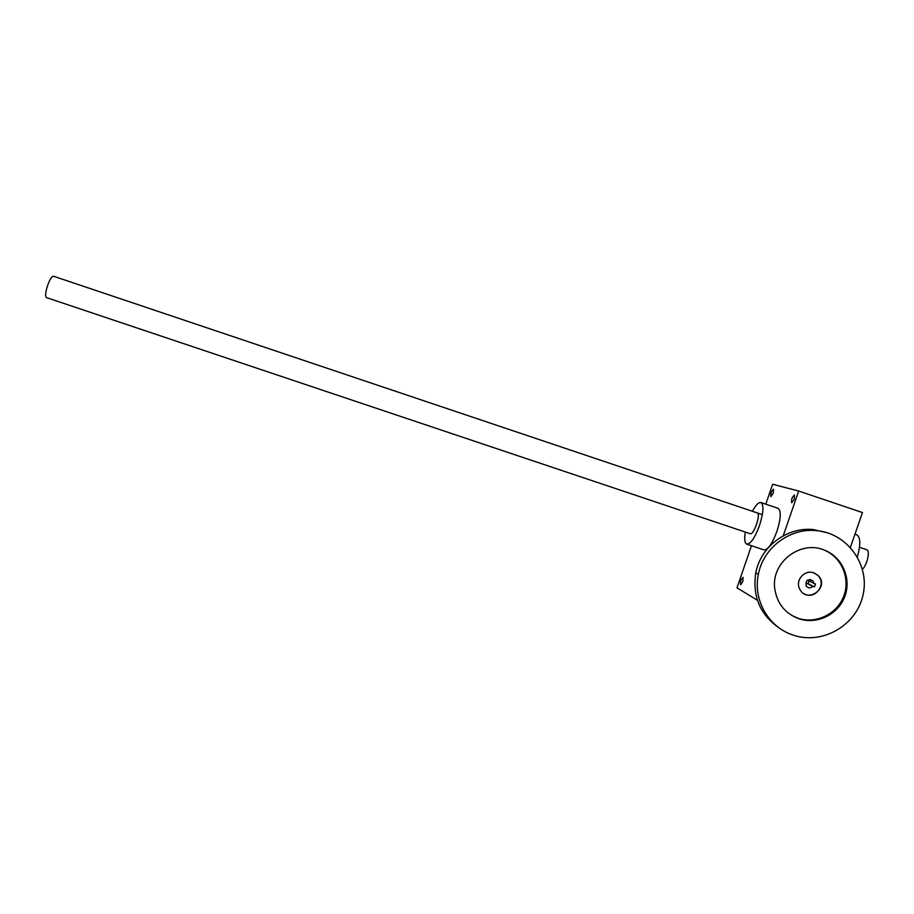 <?xml version="1.0" encoding="UTF-8"?>
<svg xmlns="http://www.w3.org/2000/svg" width="914" height="914" viewBox="0 0 914 914"><rect width="100%" height="100%" fill="white"/><g stroke="black" fill="none" stroke-linecap="round" stroke-linejoin="round"><path stroke-width="1.37" d="M765.772 504.185L772.627 484.26L798.676 491.024L862.462 512.56L850.397 547.337M751.468 545.715L736.97 587.828L757.432 600.269M794.277 499.238L791.695 502.803C791.136 499.638 792.061 497.022 794.472 494.988L794.277 499.238M773.244 493.263L770.879 496.656C770.411 493.686 771.279 491.218 773.484 489.253L773.244 493.263M742.808 581.612L740.614 584.766C740.1 581.784 740.911 579.316 743.059 577.34L742.808 581.612M777.985 508.298L778.122 508.344C781.31 510.915 780.91 518.604 776.923 531.411C772.193 543.887 767.829 550.034 763.83 549.862L746.818 544.161M798.676 491.024L783.218 535.821M46.9 297.747L750.2 533.707C753.65 535.581 761.134 513.839 757.34 512.937M752.371 511.269C755.809 504.939 758.677 502.037 760.974 502.563C763.99 505.076 763.487 512.743 759.488 525.55C754.781 538.049 750.508 544.23 746.681 544.116C744.659 543.019 744.19 538.997 745.298 532.074M856.612 534.77L856.772 534.827C860.577 537.375 860.76 544.71 857.321 556.82M46.865 297.747C42.718 297.141 50.064 274.623 53.846 276.336L53.915 276.359M862.45 569.228C867.203 565.012 870.356 550.514 866.723 549.725L866.643 549.702M807.473 580.127L813.917 583.418L812.946 580.893C807.679 578.539 805.44 580.241 806.217 586C808.307 588.319 810.535 588.422 812.912 586.331L814.477 586.845L815.482 583.943L813.917 583.418M808.959 581.041L808.033 583.703L806.491 583.189L812.912 586.331M814.694 573.227L817.71 575.306C827.181 583.6 815.414 600.11 804.457 593.906M813.734 572.85L817.95 575.409C830.415 587.039 807.428 604.485 799.796 589.199C794.814 580.63 804.503 569.273 813.734 572.85M814.477 586.845L808.033 583.703M791.57 615.351L798.025 618.241C815.836 624.308 836.938 614.185 843.679 596.351C850.66 578.619 841.691 557.209 824.234 550.091L823.914 549.954M798.927 618.767C816.785 624.845 837.932 614.711 844.685 596.831C851.677 579.053 842.685 557.597 825.205 550.457C801.064 539.294 770.799 562.27 774.764 588.742C777.037 603.491 785.08 613.5 798.927 618.767M793.261 635.127C822.406 645.135 856.681 625.336 863.056 594.843C870.048 564.475 846.958 532.805 816.008 530.588C789.559 527.949 763.179 547.989 758.369 574.335C752.805 599.95 768.617 627.392 793.261 635.127M827.239 532.736L812.957 529.526C786.714 526.921 760.528 546.801 755.764 572.952C752.279 596.693 760.334 615.191 779.928 628.455M778.122 508.344L760.974 502.563M854.944 534.21L856.772 534.827M53.846 276.336L762.356 514.628M859.491 547.292L866.723 549.725M809.873 579.43L812.946 580.893M825.205 550.457L824.234 550.091M816.008 530.588L812.957 529.526M758.369 574.335L755.764 572.952"/></g></svg>
